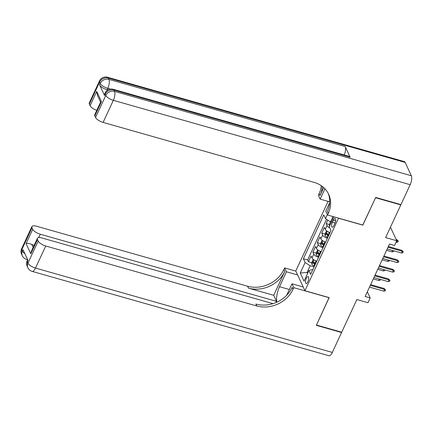 <?xml version="1.0" encoding="UTF-8"?>
<svg xmlns="http://www.w3.org/2000/svg" width="433" height="433" viewBox="0 0 433 433"><rect width="100%" height="100%" fill="white"/><g stroke="black" fill="none" stroke-linecap="round" stroke-linejoin="round"><path stroke-width="0.65" d="M307.879 281.769A3.616 1.337 -74.1 0 0 308.074 276.584A3.616 1.337 -74.1 0 0 306.293 278.354A3.616 1.337 -74.1 0 0 306.099 283.539A3.616 1.337 -74.1 0 0 307.879 281.769M328.09 201.377L295.782 270.982L304.956 290.738L338.541 218.135M304.956 290.738L329.188 297.623L316.463 325.037L341.702 332.214L356.862 299.549L367.969 302.705L370.183 297.936L367.325 291.788M400.622 204.533L400.796 204.906L385.635 237.565L396.742 240.721L390.458 227.184M362.773 225.025L375.557 197.729L400.796 204.906M327.781 220.126L326.168 223.607L329.491 224.554M330.027 232.564A4.519 1.656 -155.1 0 1 325.302 229.371L324.398 227.422L321.741 233.143L325.069 234.091M328.079 234.946L328.826 235.157M325.6 242.101A4.519 1.656 24.9 0 1 320.875 238.908L319.971 236.959L317.313 242.68L320.642 243.627M323.651 244.483L324.398 244.694M321.172 251.633A4.519 1.656 24.9 0 1 316.447 248.445L315.543 246.496L312.886 252.217L316.214 253.159M319.224 254.019L319.971 254.231M396.742 240.721L394.528 245.489L389.483 244.055L365.138 296.502L370.183 297.936M333.361 220.143L332.387 222.243A3.502 1.299 -74.1 0 0 332.198 227.265A3.502 1.299 -74.1 0 0 333.924 225.55L334.898 223.455A3.502 1.299 -74.1 0 0 335.088 218.427A3.502 1.299 -74.1 0 0 333.361 220.143L335.656 220.792M312.723 269.846L311.939 269.624L308.897 270.609L310.629 274.349L330.991 230.48L329.259 226.746L333.87 216.809M308.897 270.609L304.026 281.104L300.258 272.985L305.124 262.495L303.387 258.755L323.749 214.892L325.486 218.627L327.353 214.611M329.789 227.899A4.519 1.656 -155.1 0 1 327.072 225.555L326.168 223.607M326.509 219.293L307.63 259.962L308.458 261.754L311.787 262.696M316.745 261.169A4.519 1.656 24.9 0 1 312.02 257.981L311.116 256.027L308.458 261.754M318.52 257.359A4.519 1.656 -155.1 0 1 313.79 254.166L312.886 252.217M322.942 247.822A4.519 1.656 -155.1 0 1 318.217 244.629L317.313 242.68M327.37 238.285A4.519 1.656 -155.1 0 1 322.645 235.092L321.741 233.143M333.004 216.56L330.52 221.912L325.486 218.627M331.386 222.161L330.52 221.912L329.481 224.11L329.535 226.134A2.993 1.099 24.9 0 0 329.54 226.14M362.832 225.149L338.601 218.259M307.923 272.703L307.057 272.454L307.549 273.51M314.087 266.896L310.158 265.781L307.057 272.454L300.258 272.985M314.802 263.551L315.543 263.767M307.63 259.962L303.387 258.755M305.124 262.495L310.158 265.781M388.006 247.238L402.241 251.286L401.797 250.323L403.28 251.827L402.241 251.286L401.445 253.002L387.21 248.953M401.797 250.323L388.347 246.501M403.28 251.827L402.836 252.78L401.445 253.002M396.839 239.644L398.317 241.149L397.878 242.101L396.487 242.323L397.283 240.607L396.839 239.644L396.152 239.449M398.317 241.149L396.601 240.412M396.487 242.323L396.054 242.199M107.806 89.945L107.108 89.745A6.782 2.484 -155.1 0 1 99.563 84.819L104.521 95.498A6.782 2.484 -155.1 0 1 104.429 94.367L105.095 92.933A6.782 2.484 24.9 0 0 105.187 94.069L104.521 95.498M375.692 197.443L362.876 225.052L327.537 215.012L328.29 213.388A28.248 24.113 155.1 0 0 328.669 194.314A28.248 24.113 155.1 0 0 314.114 182.374L103.103 122.404A6.782 2.484 -155.1 0 1 95.558 117.478L105.804 95.401L105.187 94.069A6.782 5.786 155.1 0 1 113.901 90.069L114.518 91.401L411.35 175.76A6.782 2.511 105.9 0 1 410.181 184.685L400.931 204.62L375.692 197.443M327.537 215.012L325.74 211.136L329.675 202.66M323.7 187.597L320.009 195.554A28.248 24.113 155.1 0 0 322.304 186.434M324.945 188.82L320.16 199.126L318.363 195.256L319.116 193.632A28.248 24.113 155.1 0 0 321.318 185.719M100.602 102.128L97.463 95.368L96.727 91.401L101.463 101.598L94.827 115.903L95.558 117.478M94.827 115.903A6.782 2.484 -155.1 0 1 94.735 114.772L100.64 102.042L101.463 101.598M405.153 162.413L108.32 78.054A6.782 2.511 -74.1 0 0 107.514 77.253L404.346 161.612A6.782 2.511 105.9 0 1 405.153 162.413L411.35 175.76M350.151 157.211L113.901 90.069A6.782 2.511 -74.1 0 0 113.094 89.268L349.35 156.41A6.782 2.511 105.9 0 1 350.151 157.211L345.193 146.533A6.782 2.511 105.9 0 1 344.246 154.96M329.708 201.838L320.16 199.126M96.781 110.361A6.782 2.484 -155.1 0 1 90.091 105.706L96.727 91.401M99.563 84.819L100.223 83.39L99.606 82.053L89.355 104.131L90.091 105.706M89.355 104.131A6.782 2.484 -155.1 0 1 89.263 102.994L99.514 80.922A6.782 2.484 24.9 0 0 99.606 82.053A6.782 5.786 155.1 0 1 108.32 78.054L108.937 79.391L345.193 146.533M328.29 213.388L327.397 211.466A28.248 24.113 155.1 0 0 328.198 193.367M341.399 332.127L341.572 332.501L332.322 352.43L35.49 268.07A6.782 2.511 -74.1 0 1 32.145 271.388A6.782 6.782 0 0 1 27.853 267.718A6.782 5.786 -24.9 0 1 27.939 263.145L38.191 241.067A6.782 2.484 24.9 0 0 45.736 245.993L35.49 268.07A6.782 2.484 -155.1 0 1 27.939 263.145L27.322 261.808L27.988 260.379L23.025 249.7L22.359 251.129L21.742 249.792A6.782 2.484 -155.1 0 1 21.65 248.661L31.896 226.583A6.782 2.484 24.9 0 0 31.988 227.72L21.742 249.792A6.782 5.786 155.1 0 0 21.65 254.371A6.782 6.782 0 0 1 21.65 248.661M341.572 332.501L316.328 325.324L329.085 297.595M297.639 274.977L286.43 271.789L279.501 286.716A12.714 4.709 -74.1 0 0 276.882 302.158M286.43 271.789L284.633 267.919L283.88 269.543A28.248 24.113 -24.9 0 1 247.573 286.208L36.561 226.237A6.782 2.484 24.9 0 0 31.896 226.583M273.705 295.301L284.773 271.464A28.248 24.113 -24.9 0 1 248.466 288.129L273.705 295.301L276.519 301.363L275.962 302.559M329.145 297.72L293.807 287.674L293.054 289.298A28.248 24.113 -24.9 0 1 256.747 305.963L45.736 245.993M293.807 287.674L292.01 283.804L286.689 295.268M272.985 303.647L42.028 238.009A6.782 2.484 24.9 0 0 37.368 238.356L31.457 251.086L30.819 253.798L26.083 243.595L32.719 229.295L31.988 227.72M32.719 229.295A6.782 2.484 24.9 0 0 40.269 234.221L38.689 237.62M276.519 301.363L40.269 234.221M332.322 352.43A6.782 2.511 105.9 0 1 328.977 355.747L32.145 271.388M303.219 286.987L292.01 283.804M295.842 271.107L284.633 267.919M37.368 238.356A6.782 2.484 24.9 0 0 37.46 239.492L30.819 253.798M38.191 241.067L37.46 239.492M34.099 245.392A6.782 2.484 -155.1 0 1 31.728 244.374L33.152 247.438M293.054 289.298L292.161 287.371A28.248 24.113 -24.9 0 1 255.854 304.042L256.747 305.963M26.083 243.595C27.247 243.157 29.13 243.411 31.728 244.374M383.578 256.774L397.819 260.823L397.37 259.86L398.853 261.359L397.819 260.823L397.018 262.539L382.783 258.49M397.37 259.86L383.919 256.038M398.853 261.359L398.409 262.317L397.018 262.539M379.151 266.311L393.391 270.354L392.942 269.396L394.425 270.896L393.391 270.354L392.59 272.076L378.355 268.027M392.942 269.396L379.492 265.575M394.425 270.896L393.981 271.854L392.59 272.076M374.724 275.848L388.964 279.891L388.515 278.933L389.998 280.432L388.964 279.891L388.168 281.607L373.928 277.564M388.515 278.933L375.065 275.107M389.998 280.432L389.559 281.385L388.168 281.607M370.296 285.379L384.536 289.428L384.093 288.47L385.57 289.969L384.536 289.428L383.741 291.144L369.501 287.101M384.093 288.47L370.643 284.643M385.57 289.969L385.132 290.922L383.741 291.144M326.617 230.816L325.053 233.647L325.107 235.671A2.993 1.099 24.9 0 0 327.159 237.327L327.694 237.587M328.041 231.72A2.993 1.099 24.9 0 0 329.372 232.559L329.908 232.819M329.064 234.632L328.528 234.372A2.993 1.099 -155.1 0 1 326.791 233.149L326.26 234.296A2.993 1.099 24.9 0 0 327.998 235.514L328.533 235.779M328.761 235.287L328.301 235.059A1.526 0.557 -155.1 0 1 327.716 234.708L326.26 234.296M393.824 250.831L393.451 251.638L392.06 251.86L386.582 250.301M392.06 251.86L392.682 250.512M322.19 240.353L320.631 243.184L320.685 245.208A2.993 1.099 24.9 0 0 322.731 246.864L323.267 247.124M323.613 241.257A2.993 1.099 24.9 0 0 324.945 242.096L325.481 242.356M324.642 244.169L324.1 243.903A2.993 1.099 -155.1 0 1 322.363 242.686L321.833 243.828A2.993 1.099 24.9 0 0 323.57 245.051L324.106 245.311M324.333 244.824L323.873 244.596A1.526 0.557 -155.1 0 1 323.289 244.244L321.833 243.828M389.397 260.368L389.023 261.175L387.632 261.397L382.155 259.838M387.632 261.397L388.26 260.049M317.762 249.89L316.204 252.72L316.258 254.745A2.993 1.099 24.9 0 0 318.304 256.401L318.84 256.661M319.191 250.794A2.993 1.099 24.9 0 0 320.517 251.633L321.053 251.892M320.214 253.706L319.678 253.44A2.993 1.099 -155.1 0 1 317.941 252.222L317.405 253.365A2.993 1.099 24.9 0 0 319.148 254.588L319.684 254.848M319.911 254.36L319.446 254.133A1.526 0.557 -155.1 0 1 318.861 253.781L317.405 253.365M384.969 269.905L384.596 270.706L383.205 270.928L377.728 269.375M383.205 270.928L383.833 269.58M313.335 259.427L311.776 262.257L311.83 264.276A2.993 1.099 24.9 0 0 313.876 265.932L314.412 266.198M314.764 260.33A2.993 1.099 24.9 0 0 316.09 261.164L316.626 261.429M315.787 263.242L315.251 262.977A2.993 1.099 -155.1 0 1 313.514 261.759L312.983 262.901A2.993 1.099 24.9 0 0 314.721 264.125L315.256 264.384M315.484 263.897L315.018 263.67A1.526 0.557 -155.1 0 1 314.434 263.313L312.983 262.901M380.542 279.442L380.169 280.243L378.778 280.465L373.3 278.912M378.778 280.465L379.405 279.117M325.302 229.371L327.072 225.555M312.02 257.981L313.79 254.166M316.447 248.445L318.217 244.629M320.875 238.908L322.645 235.092M335.093 223.006L332.387 222.243M331.359 222.151L329.535 226.086M320.009 195.554L319.116 193.632M410.181 184.685L113.349 100.326L103.103 122.404M110.399 89.063L107.768 88.316L107.108 89.745M113.349 100.326A6.782 2.511 -74.1 0 0 114.518 91.401A6.782 5.786 -24.9 0 0 105.804 95.401A6.782 2.484 24.9 0 0 113.349 100.326M107.768 88.316A6.782 2.511 -74.1 0 0 108.937 79.391A6.782 5.786 -24.9 0 0 100.223 83.39A6.782 2.484 24.9 0 0 107.768 88.316M284.773 271.464L283.88 269.543M248.466 288.129L247.573 286.208M24.881 253.695A6.782 2.484 -155.1 0 1 22.359 251.129A6.782 5.786 -24.9 0 0 22.272 255.708A6.782 6.782 0 0 0 26.565 259.372A6.782 2.511 -74.1 0 0 27.458 259.237M27.23 260.677A6.782 6.782 0 0 0 27.23 266.387A6.782 5.786 155.1 0 1 27.322 261.808A6.782 2.484 -155.1 0 1 27.23 260.677L27.674 259.713M289.358 289.515L279.501 286.716M327.159 231.2L325.107 235.617M327.998 235.514L327.159 237.327M329.372 232.559L328.528 234.372M322.731 240.737L320.68 245.154M323.57 245.051L322.731 246.864M324.945 242.096L324.1 243.903M318.304 250.274L316.252 254.691M319.148 254.588L318.304 256.401M320.517 251.633L319.678 253.44M313.882 259.811L311.83 264.227M314.721 264.125L313.876 265.932M316.09 261.164L315.251 262.977M113.094 89.268A6.782 6.782 0 0 0 105.095 92.933M107.514 77.253A6.782 6.782 0 0 0 99.514 80.922M27.663 259.686L26.565 259.372M22.272 255.708L21.65 254.371M27.853 267.718L27.23 266.387"/></g></svg>
